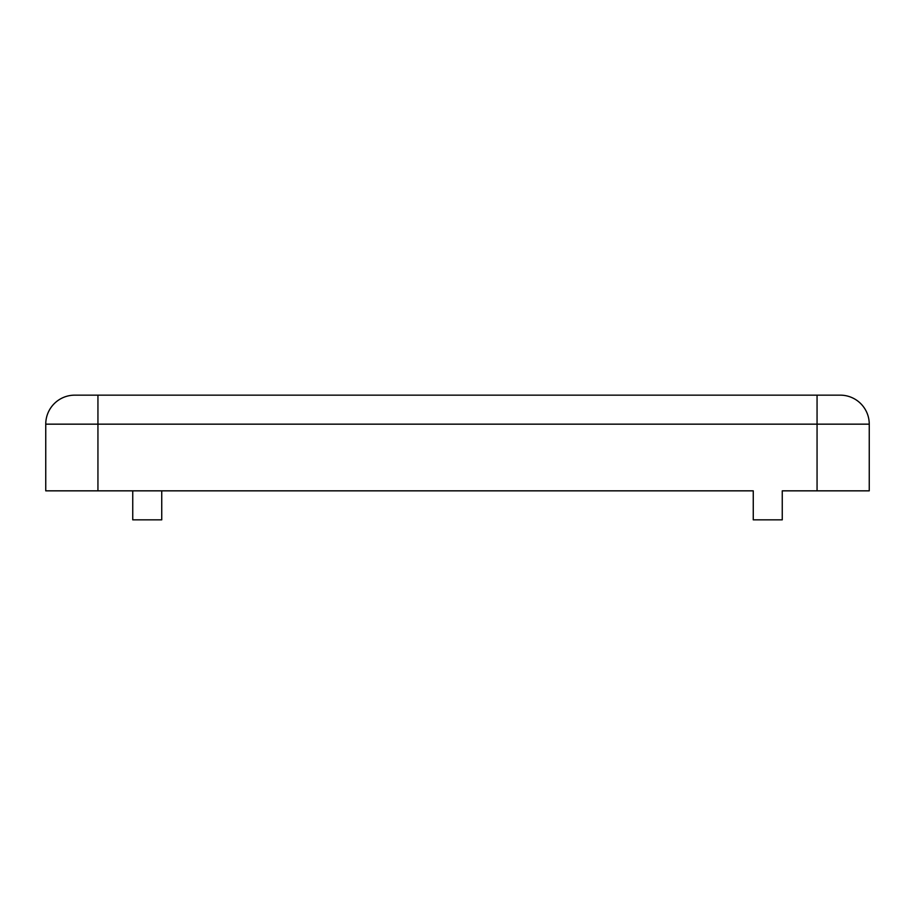 <?xml version="1.0" encoding="UTF-8"?>
<svg xmlns="http://www.w3.org/2000/svg" width="915" height="915" viewBox="0 0 915 915"><rect width="100%" height="100%" fill="white"/><g stroke="black" fill="none" stroke-linecap="round" stroke-linejoin="round"><path stroke-width="1.37" d="M817.061 395.154L74.744 395.154A28.994 28.994 0 0 0 45.75 424.16L45.75 490.84L753.262 490.84L753.262 519.846L782.256 519.846L782.256 490.84L869.25 490.84L869.25 424.16A28.994 28.994 0 0 0 840.256 395.154L817.061 395.154L817.061 424.16L869.25 424.16M753.262 490.84L161.738 490.84L161.738 519.846L132.744 519.846L132.744 490.84M97.939 395.154L97.939 424.16L817.061 424.16L817.061 490.84M45.75 424.16L97.939 424.16L97.939 490.84"/></g></svg>
